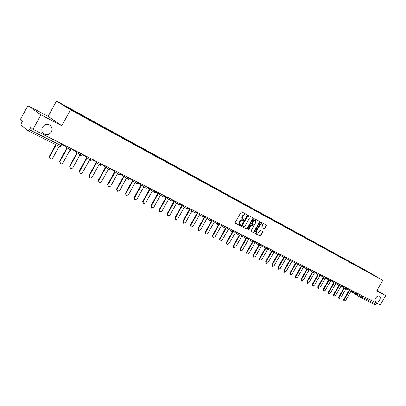 <?xml version="1.0" encoding="UTF-8"?>
<svg xmlns="http://www.w3.org/2000/svg" width="406" height="406" viewBox="0 0 406 406"><rect width="100%" height="100%" fill="white"/><g stroke="black" fill="none" stroke-linecap="round" stroke-linejoin="round"><path stroke-width="0.61" d="M246.574 214.977L246.493 214.419L241.788 211.902L241.022 212.231L235.247 222.447L235.358 223.239L240.108 225.69L240.641 225.457L240.565 224.909L239.408 224.056L239.291 222.671L240.971 220.235L243.605 220.219L243.529 219.666L242.245 218.458L242.519 216.789L244.138 214.881L246.574 214.977M242.758 219.245L242.027 218.59L241.834 217.626L242.763 215.52L244.168 214.541L245.681 214.987L246.214 214.759L246.214 214.272M235.241 223.133L239.753 225.462L240.286 225.228L240.301 224.772M239.591 224.361L238.865 222.869L239.931 220.59L241.392 219.763L242.717 220.23L243.245 219.996L243.26 219.524M375.682 298.065C374.763 299.897 374.814 301.222 375.834 302.034C377.128 302.511 378.377 301.856 379.58 300.064C380.503 298.227 380.452 296.903 379.422 296.091C378.133 295.614 376.885 296.273 375.682 298.065M42.447 127.245C41.229 130.037 41.793 132.29 44.152 134.01C47.101 135.335 49.532 134.614 51.435 131.849C52.668 129.047 52.09 126.784 49.699 125.063C46.771 123.764 44.355 124.49 42.447 127.245M264.078 228.882L264.808 228.553L266.382 225.782L266.285 225.015L261.322 222.361L260.586 222.686L254.943 232.638L255.039 233.399L260.043 235.987L260.774 235.653L262.677 232.313L262.58 231.547L260.444 230.43L259.713 230.76L258.769 232.425L256.759 233.293L256.501 231.247L260.216 224.701L262.2 223.838L262.469 225.898L261.855 226.99L261.951 227.756L264.078 228.882L263.717 228.659L264.448 228.329L266.016 225.558L266.016 224.868M61.793 125.733L48.131 116.375L27.877 105.702L40.935 114.796L61.793 125.733L70.527 109.798L382.772 280.373L376.666 290.914L385.7 295.654L380.331 304.911L33.013 129.306L30.678 127.53L29.455 129.768L61.753 145.906M40.935 114.796L33.013 129.306M253.192 218.732L253.085 217.951L247.944 215.2L247.188 215.525L241.453 225.66L241.56 226.441L246.746 229.121L247.498 228.786L253.192 218.732L252.821 217.809M254.694 218.809L259.744 221.514L259.845 222.29L254.197 232.252L253.456 232.582L251.273 231.456L251.172 230.689L253.471 226.634L253.369 225.858L251.913 225.097L251.167 225.426L248.766 229.659L248.233 229.887L248.162 229.344L253.948 219.138L254.694 218.809M27.877 105.702L20.3 119.608L22.472 121.267L21.285 123.444L21.005 125.236L28.181 130.833L29.455 129.768M48.131 116.375L56.49 101.089L364.421 269.645L382.772 280.373M385.7 295.654L376.981 290.376M376.895 303.175L376.235 304.307L375.017 304.799L361.122 297.826M364.654 270.269L78.911 114.076L62.351 104.626L73.395 110.665L73.359 110.99M364.618 269.975L73.395 110.665M70.527 109.798L56.49 101.089M241.443 226.34L246.386 228.893L247.137 228.558L252.831 218.514M247.98 216.246L247.452 216.474L242.423 225.36L242.499 225.909L243.306 226.315L244.437 226.233L245.442 225.376L249.248 218.494L248.919 216.809L247.619 216.022L247.092 216.251L247.452 216.474M242.468 225.888L242.062 225.132L247.092 216.251M247.619 216.022L248.254 216.362M251.157 231.354L253.095 232.354L253.836 232.024L259.48 222.067L259.475 221.371M253.045 225.655L251.558 224.868L250.806 225.198L248.411 229.431L248.766 229.659M248.096 229.684L248.411 229.431M255.856 222.422L255.577 220.336L253.562 221.204L252.243 223.528L252.349 224.31L253.801 225.071L254.542 224.741L255.856 222.422M255.272 220.148L253.202 220.981L253.562 221.204M252.314 224.285L251.882 223.305L253.202 220.981M261.85 227.67L263.717 228.659M261.895 223.65L259.85 224.477L260.216 224.701M256.688 233.247L256.14 231.019L259.85 224.477M254.927 233.298L259.683 235.759L260.413 235.424L262.312 232.085L262.322 231.415M56.135 144.856L49.735 156.528L50.253 158.746C51.257 159.213 52.1 158.964 52.77 158.005L59.154 146.368M49.938 158.492L49.395 156.249L55.749 144.658M66.696 147.444L67.355 148.028L59.956 161.497L60.458 163.689C61.443 164.141 62.265 163.892 62.925 162.943L70.071 149.946M60.164 163.451L59.606 161.218L66.985 147.794M66.96 147.779L66.34 147.18M76.627 152.428L77.297 153.042L69.964 166.364L70.446 168.526L71.578 168.723L72.765 167.952L79.977 154.879M70.172 168.307L69.609 166.079L76.917 152.803L76.267 152.159M86.361 157.31L87.031 157.949L79.764 171.124L80.231 173.26L81.342 173.453L82.504 172.687L89.675 159.715M79.972 173.057L79.398 170.845L86.645 157.706M86.671 157.726L85.991 157.041M95.897 162.095L96.562 162.755L89.361 175.793L89.812 177.899L90.903 178.082L92.045 177.32L99.171 164.455M89.569 177.711L88.995 175.509L96.176 162.507M96.222 162.542L95.522 161.827M105.24 166.79L105.905 167.465L98.765 180.365L99.201 182.446L100.267 182.619L101.398 181.868L108.473 169.104M98.973 182.274L98.394 180.081L105.509 167.211M105.58 167.262L104.86 166.516M114.401 171.393L115.055 172.078L107.981 184.847L108.397 186.902L110.665 186.151L117.588 173.656M108.184 186.74L107.6 184.557L114.659 171.824M114.746 171.885L114.015 171.114M123.378 175.905L124.028 176.6L117.014 189.237L117.415 191.267L119.643 190.515L126.525 178.122M117.212 191.114L116.629 188.947L123.622 176.346M123.728 176.417L122.982 175.625M132.178 180.33L132.818 181.035L125.865 193.54L126.256 195.545L128.443 194.794L135.279 182.502M126.063 195.403L125.479 193.251L132.412 180.777M132.534 180.863L131.783 180.051M140.811 184.669L141.44 185.38L134.548 197.763L134.924 199.742L137.076 198.991L143.866 186.801M134.741 199.61L134.153 197.468L141.029 185.121M141.166 185.217L140.41 184.39M149.271 188.927L149.895 189.643L143.064 201.904L143.419 203.858L145.541 203.107L152.286 191.013M143.252 203.731L142.663 201.609L149.484 189.379M149.636 189.485L148.87 188.648M157.579 193.104L158.188 193.824L151.413 205.964L151.758 207.892L153.844 207.146L160.543 195.149M151.6 207.776L151.012 205.669L157.772 193.56M157.701 193.505L157.168 192.825M165.724 197.204L166.328 197.925L159.604 209.943L159.939 211.856L161.994 211.105L168.647 199.209M159.786 211.744L159.198 209.648L165.902 197.661M165.836 197.605L165.308 196.92M173.717 201.229L174.311 201.949L167.642 213.85L167.967 215.738L169.987 214.992L176.595 203.193M167.82 215.637L167.236 213.556L173.885 201.68M173.814 201.63L173.301 200.945M181.563 205.177L182.142 205.903L175.534 217.687L175.844 219.555L177.833 218.804L184.395 207.106M175.707 219.453L175.123 217.393L181.715 205.629M181.649 205.578L181.147 204.928M189.262 209.054L189.835 209.78L183.279 221.453L183.573 223.295L185.537 222.549L192.053 210.942M183.446 223.204L182.862 221.158L189.399 209.506M189.338 209.455L188.937 209.06M196.829 212.896L197.382 213.586L190.881 225.147L191.165 226.974L193.099 226.228L199.569 214.713M191.043 226.883L190.46 224.853L196.951 213.312M196.885 213.262L196.621 213.059M204.325 216.865L204.797 217.322L198.346 228.781L198.62 230.583L200.523 229.837L206.953 218.418M198.498 230.496L197.925 228.482L204.36 217.048M211.719 220.717L212.074 220.991L205.68 232.344L205.938 234.125L207.816 233.384L214.266 222.097M205.827 234.049L205.253 232.044L211.597 220.783M219.037 224.488L212.876 235.845L213.13 237.606L214.977 236.865L221.453 225.716M213.023 237.53L212.45 235.546L218.626 224.594M226.223 228.126L219.95 239.281L220.194 241.027L222.016 240.286L228.492 229.258M220.093 240.956L219.519 238.982L225.584 228.253M233.044 231.801L226.903 242.661L227.132 244.387L228.928 243.646L235.394 232.724M227.035 244.321L226.7 244.087L226.467 242.362L232.445 231.796M239.753 235.348L233.734 245.985L233.952 247.69L235.724 246.95L241.91 236.033L242.174 236.135M233.861 247.624L233.516 247.386L233.298 245.681L239.215 235.236M246.381 238.784L240.448 249.248L240.656 250.933L242.402 250.197L248.543 239.378L248.832 239.479M240.57 250.872L240.22 250.634L240.007 248.944L245.884 238.581M252.913 242.123L247.046 252.456L247.244 254.126L248.969 253.39L255.059 242.666L255.374 242.768M247.163 254.065L246.807 253.821L246.604 252.156L252.451 241.859M259.348 245.371L253.532 255.607L253.725 257.262L255.425 256.531L261.469 245.894L261.799 246M253.643 257.206L253.283 256.957L253.09 255.308L258.901 245.082M265.697 248.543L259.911 258.708L260.094 260.347L261.774 259.617L267.772 249.071L268.117 249.177M260.018 260.292L259.652 260.043L259.47 258.409L265.245 248.254M271.934 251.664L266.184 261.758L266.361 263.377L268.016 262.652L273.969 252.197L274.334 252.299M266.285 263.327L265.915 263.078L265.737 261.459L271.482 251.37M278.069 254.729L272.355 264.758L272.522 266.361L274.151 265.636L280.064 255.272L280.439 255.369M272.451 266.311L272.076 266.057L271.908 264.458L277.623 254.435M284.109 257.749L278.425 267.711L278.582 269.295L280.196 268.574L286.063 258.292L286.448 258.394M278.511 269.249L278.135 268.995L277.973 267.412L283.657 257.455M290.046 260.718L284.393 270.614L284.545 272.182L286.139 271.462L291.96 261.266L292.356 261.362M284.479 272.137L284.098 271.878L283.946 270.315L289.595 260.424M295.888 263.641L290.27 273.471L290.412 275.024L291.985 274.304L297.689 264.326M297.887 264.25L298.171 264.286M290.351 274.979L289.96 274.72L289.818 273.167L295.436 263.347M301.638 266.519L296.05 276.283L296.187 277.821L297.74 277.1L303.333 267.331M296.126 277.78L295.735 277.516L295.598 275.978L301.181 266.224M307.296 269.351L301.739 279.049L301.871 280.571L303.399 279.856L308.91 270.239M301.81 280.531L301.419 280.267L301.288 278.744L306.84 269.056M312.864 272.137L307.342 281.769L307.464 283.276L308.976 282.566L314.422 273.071M307.408 283.241L307.012 282.977L306.89 281.47L312.407 271.847M318.35 274.882L312.853 284.449L312.97 285.946L314.462 285.235L319.862 275.836M312.914 285.91L312.513 285.641L312.402 284.149L317.888 274.588M323.744 277.587L318.284 287.088L318.39 288.57L319.867 287.859L325.226 278.536L325.135 277.202L326.84 278.12M318.34 288.534L317.939 288.27L317.827 286.788L323.288 277.293M329.058 280.247L323.628 289.691L323.729 291.153L325.191 290.447L330.52 281.18M323.678 291.122L323.277 290.853L323.176 289.387L328.601 279.957M334.29 282.87L328.89 292.249L328.987 293.7L330.428 292.995L335.732 283.789M328.941 293.67L328.53 293.401L328.439 291.95L333.833 282.576M339.446 285.454L334.077 294.771L334.168 296.207L335.589 295.507L340.867 286.352M334.118 296.177L333.712 295.908L333.62 294.472L338.985 285.159M344.521 287.996L339.183 297.253L339.269 298.674L340.675 297.979L345.922 288.884M339.223 298.649L338.812 298.374L338.726 296.953L344.06 287.707M349.52 290.503L344.217 299.699L344.293 301.11L345.684 300.415L350.901 291.376L360.949 297.735M344.247 301.079L343.836 300.81L343.76 299.4L349.058 290.214M357.579 294.401L362.279 297.283L376.235 304.307M361.548 295.416L360.919 296.502L361.046 297.791L362.279 297.283L362.949 296.121M360.924 297.715L351.55 291.787L351.479 290.513L353.098 291.391M61.839 143.886L60.9 145.597L59.616 146.596L28.237 130.854M355.006 292.107L358.112 293.929M356.595 292.909L356.575 294.314L358.224 293.736M349.982 289.564L351.566 290.366M344.872 286.986L348.008 288.818M346.455 287.788L346.45 289.219L348.12 288.625M339.69 284.362L342.842 286.21M341.273 285.164L341.268 286.611L342.953 286.012M334.422 281.703L337.701 283.358M336.006 282.5L336.006 283.961L337.579 283.566M329.073 278.998L332.255 280.861M330.657 279.795L330.662 281.272L332.372 280.663M323.643 276.247L325.221 277.049M318.121 273.461L321.45 275.141M319.7 274.258L319.72 275.76L321.329 275.354M312.513 270.624L315.741 272.512M314.092 271.421L314.117 272.939L315.858 272.314M306.814 267.742L310.062 269.64M308.387 268.539L308.418 270.071L310.174 269.442M301.024 264.813L304.282 266.722M302.597 265.61L302.632 267.158L304.398 266.519M295.137 261.834L298.415 263.753M296.705 262.631L296.745 264.194L298.527 263.555M289.148 258.81L292.442 260.738M290.716 259.601L290.767 261.185L292.559 260.535M283.063 255.734L286.377 257.673M284.626 256.526L284.682 258.125L286.494 257.465M276.877 252.603L280.206 254.552M278.435 253.395L278.501 255.009L280.323 254.349M270.579 249.421L273.918 251.4L274.045 251.172M272.137 250.208L272.208 251.842L273.918 251.4M264.179 246.188L267.544 248.152M265.732 246.97L265.808 248.619L267.661 247.944M257.668 242.895L261.048 244.869M259.216 243.676L259.302 245.341L261.165 244.661M251.04 239.54L254.44 241.529M252.583 240.322L252.679 242.006L254.557 241.321M244.295 236.135L247.716 238.129M245.833 236.911L245.934 238.616L247.833 237.921M237.434 232.663L240.87 234.673M238.961 233.435L239.073 235.16L240.986 234.46M230.446 229.131L233.902 231.151M231.973 229.903L232.09 231.643L234.018 230.938M223.336 225.533L226.807 227.563M224.853 226.299L224.98 228.065L226.929 227.35M216.088 221.874L219.585 223.914M217.601 222.635L217.738 224.416L219.702 223.701M208.714 218.144L212.226 220.194M210.217 218.9L210.364 220.707L212.348 219.981M201.198 214.343L204.731 216.403M202.695 215.099L202.853 216.926L204.852 216.19M193.545 210.475L197.098 212.546M195.027 211.227L195.2 213.069L197.22 212.328M185.745 206.527L189.318 208.613M187.222 207.273L187.399 209.146L189.44 208.395M177.792 202.508L181.386 204.604M179.259 203.249L179.452 205.142L181.507 204.385M169.693 198.412L173.306 200.518M171.144 199.148L171.347 201.061L173.428 200.3M161.431 194.235L165.064 196.352M162.872 194.966L163.085 196.905L165.186 196.134M153.006 189.978L156.66 192.104M154.437 190.698L154.661 192.662L156.782 191.886M144.414 185.633L148.088 187.775M145.83 186.349L146.069 188.333L148.215 187.552M135.65 181.203L139.349 183.355M137.05 181.908L137.304 183.923L139.471 183.131M126.708 176.681L130.427 178.843M128.093 177.381L128.357 179.416L130.549 178.625M117.578 172.063L121.323 174.245M118.953 172.758L119.227 174.824L121.445 174.022M108.265 167.353L112.031 169.546M109.62 168.038L109.909 170.129L112.152 169.322M98.749 162.547L102.54 164.75M100.089 163.222L100.399 165.343L102.667 164.526M89.041 157.635L92.852 159.852M90.36 158.304L90.68 160.451L92.979 159.629M79.119 152.62L82.956 154.848L90.492 160.309M80.418 153.275L80.758 155.452L83.083 154.625M68.984 147.495L72.847 149.738M70.263 148.144L70.619 150.347L72.973 149.51M62.58 144.399L70.4 150.19M325.262 278.552L326.952 277.922M360.98 297.75L375.017 304.799M245.077 214.662L245.437 214.886M242.641 215.718L243.001 215.941M242.164 216.565L242.519 216.789M242.717 220.23L243.072 220.453M242.108 219.91L242.463 220.133M239.667 220.971L240.027 221.199M239.19 221.818L239.545 222.046M239.753 225.462L240.108 225.69M245.681 214.987L246.041 215.205M247.137 228.558L247.498 228.786M246.386 228.893L246.746 229.121M242.062 225.132L242.423 225.36M259.48 222.067L259.845 222.29M253.836 232.024L254.197 232.252M253.095 232.354L253.456 232.582M251.558 224.868L251.913 225.097M250.806 225.198L251.167 225.426M251.882 223.305L252.243 223.528M256.14 231.019L256.501 231.247M262.312 232.085L262.677 232.313M260.413 235.424L260.774 235.653M259.683 235.759L260.043 235.987M266.016 225.558L266.382 225.782M264.448 228.329L264.808 228.553M49.395 156.249L49.735 156.528M59.606 161.218L59.956 161.497M69.609 166.079L69.964 166.364M79.398 170.845L79.764 171.124M88.995 175.509L89.361 175.793M98.394 180.081L98.765 180.365M107.6 184.557L107.981 184.847M116.629 188.947L117.014 189.237M125.479 193.251L125.865 193.54M134.153 197.468L134.548 197.763M142.663 201.609L143.064 201.904M151.012 205.669L151.413 205.964M159.198 209.648L159.604 209.943M167.236 213.556L167.642 213.85M175.123 217.393L175.534 217.687M182.862 221.158L183.279 221.453M190.46 224.853L190.881 225.147M197.925 228.482L198.346 228.781M205.253 232.044L205.68 232.344M212.45 235.546L212.876 235.845M219.519 238.982L219.95 239.281M226.467 242.362L226.903 242.661M233.298 245.681L233.734 245.985M240.007 248.944L240.448 249.248M246.604 252.156L247.046 252.456M253.09 255.308L253.532 255.607M259.47 258.409L259.911 258.708M265.737 261.459L266.184 261.758M271.908 264.458L272.355 264.758M277.973 267.412L278.425 267.711M283.946 270.315L284.393 270.614M289.818 273.167L290.27 273.471M295.598 275.978L296.05 276.283M301.288 278.744L301.739 279.049M306.89 281.47L307.342 281.769M312.402 284.149L312.853 284.449M317.827 286.788L318.284 287.088M323.176 289.387L323.628 289.691M328.439 291.95L328.89 292.249M333.62 294.472L334.077 294.771M338.726 296.953L339.183 297.253M343.76 299.4L344.217 299.699M43.33 133.391L44.152 134.01M353.21 291.198L351.55 291.787M72.882 149.677L80.555 155.305M92.857 159.908L100.221 165.212M102.5 164.826L109.742 170.012M111.965 169.662L119.07 174.712M121.232 174.392L128.21 179.315M130.316 179.021L137.162 183.822M139.217 183.558L145.937 188.242M147.941 188.003L154.539 192.576M156.493 192.358L162.968 196.824M164.877 196.626L171.236 200.985M173.098 200.808L179.345 205.071M181.167 204.908L187.298 209.075M189.079 208.933L195.103 213.008M196.849 212.876L202.761 216.865M204.467 216.748L210.278 220.646M211.947 220.549L217.657 224.366M219.296 224.279L224.904 228.015M226.507 227.939L232.019 231.598M233.587 231.532L239.007 235.115M240.545 235.059L245.869 238.571M247.381 238.525L252.613 241.966M254.095 241.93L259.241 245.3M260.693 245.275L265.752 248.584M267.178 248.563L272.152 251.806M273.558 251.796L278.445 254.973M279.825 254.973L284.631 258.089M285.986 258.094L290.716 261.154M292.051 261.165L296.7 264.164M298.009 264.184L302.587 267.128M303.876 267.153L308.377 270.046M309.646 270.076L314.071 272.913M315.32 272.949L319.679 275.735M320.907 275.775L325.196 278.511M326.404 278.557L330.626 281.246M331.819 281.297L335.97 283.941M337.147 283.992L341.233 286.59M342.39 286.646L346.414 289.199M347.556 289.26L351.52 291.767M352.641 291.833L356.544 294.299M62.641 144.287L61.722 145.962L59.616 146.596L28.181 130.833M242.519 219.098L242.793 219.27M239.54 224.335L239.799 224.498M242.138 225.68L242.473 225.893M248.279 216.373L248.639 216.596M255.212 220.113L255.577 220.336M251.989 224.087L252.324 224.295M261.84 223.615L262.2 223.838M157.645 193.469L157.939 193.672M165.78 197.575L166.084 197.783M173.763 201.599L174.072 201.812M181.594 205.548L181.918 205.771M189.287 209.425L189.617 209.653M196.834 213.236L197.174 213.46M204.248 216.971L204.594 217.205"/></g></svg>
